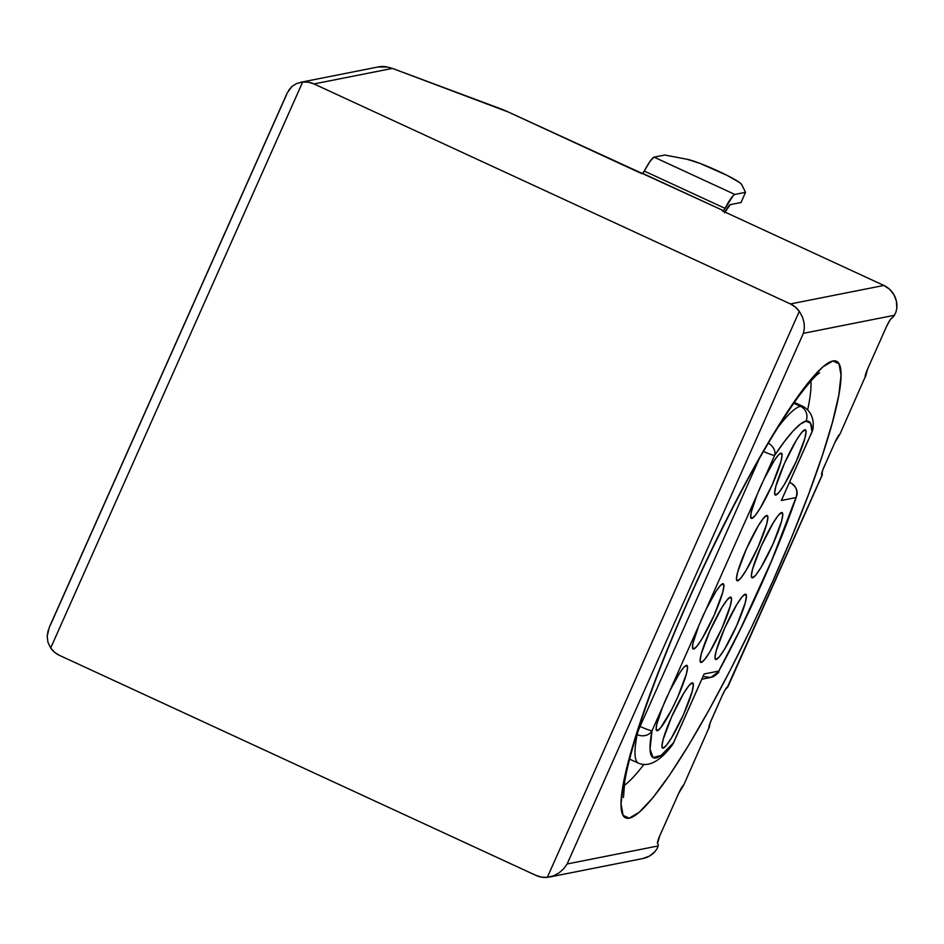<?xml version="1.0" encoding="UTF-8"?>
<svg xmlns="http://www.w3.org/2000/svg" width="944" height="944" viewBox="0 0 944 944"><rect width="100%" height="100%" fill="white"/><g stroke="black" fill="none" stroke-linecap="round" stroke-linejoin="round"><path stroke-width="1.42" d="M764.192 478.82A35.919 4.932 -65.2 0 1 780.877 453.132L782.069 455.161L780.841 461.852L772.31 484.602L760.286 508.037L755.2 515.495L751.813 518.433A35.919 4.932 -65.2 0 1 750.917 518.02A35.919 4.932 -65.2 0 1 756.97 495.022L774.623 455.386A11.222 1.109 -156 0 1 763.448 451.444A11.222 1.109 24 0 0 774.623 455.386A11.222 8.413 -146.2 0 0 768.298 443.173A11.222 8.413 33.8 0 1 774.623 455.386A185.213 25.453 -65.2 0 1 805.975 421.177L800.406 424.08L793.208 430.865L784.547 441.391L774.623 455.386L764.192 478.82L774.186 460.707L778.175 455.268L780.889 453.12A35.919 4.932 -65.2 0 1 772.31 484.602A35.919 4.932 -65.2 0 1 751.813 518.433L750.669 517.052L751.212 512.297L756.97 495.022L706.029 609.446L716.024 591.333L720.024 585.894L722.738 583.746A35.919 4.932 -65.2 0 1 714.148 615.228A35.919 4.932 -65.2 0 1 693.651 649.059L692.507 647.678L693.061 642.923L698.82 625.648L669.685 691.091L679.68 672.966L683.668 667.538L686.382 665.39A35.919 4.932 -65.2 0 1 677.804 696.861A35.919 4.932 -65.2 0 1 657.307 730.703L656.163 729.323L656.705 724.567L662.476 707.292L652.033 730.727L650.027 749.17L653.106 757.572L661.083 755.424L673.45 742.857L704.118 673.969L718.714 671.078L740.568 628.704L771.555 560.819L795.957 497.594L781.361 500.485L812.029 431.609L810.518 423.207L805.975 421.177A11.222 11.068 -101.2 0 0 800.429 406.309A196.435 26.998 114.8 0 0 777.561 427.927A196.435 26.998 -65.2 0 1 800.429 406.309L793.762 403.23L800.429 406.309A196.435 26.998 -65.2 0 1 803.273 406.545A196.435 26.998 114.8 0 0 800.429 406.309A11.222 11.068 78.8 0 1 805.975 421.177A185.213 25.453 -65.2 0 1 812.029 431.609A11.222 10.644 0.2 0 0 813.15 426.841M669.662 691.126L669.685 691.091A35.919 4.932 -65.2 0 1 686.371 665.39A35.919 4.932 -65.2 0 1 686.382 665.39L687.562 667.42L686.335 674.122L677.804 696.861L671.786 709.451L660.694 727.765L657.307 730.703L656.139 728.615L657.307 730.703A35.919 4.932 -65.2 0 1 656.41 730.278A35.919 4.932 -65.2 0 1 662.476 707.292L662.487 707.245M706.018 609.482L706.029 609.446A35.919 4.932 -65.2 0 1 722.726 583.746L723.906 585.787L722.691 592.478L714.148 615.228L702.124 638.663L697.038 646.121L693.651 649.059L692.483 646.97L693.651 649.059A35.919 4.932 -65.2 0 1 692.754 648.646A35.919 4.932 -65.2 0 1 698.82 625.648L698.831 625.612M751.813 518.433L750.645 516.356L751.813 518.433M775.791 495.081L774.611 493.039L775.838 486.349L784.37 463.598L796.394 440.164L801.48 432.706L804.866 429.768A35.919 4.932 -65.2 0 1 796.288 461.238A35.919 4.932 -65.2 0 1 775.791 495.081A35.919 4.932 -65.2 0 1 774.894 494.656A35.919 4.932 -65.2 0 1 785.845 460.353A35.919 4.932 -65.2 0 1 804.854 429.768L806.034 431.797L804.819 438.5L796.288 461.238L784.263 484.685L779.178 492.143L775.791 495.081M737.618 580.796L736.45 578.719L737.618 580.796L736.45 578.766L737.665 572.064L746.208 549.325L758.233 525.891L763.318 518.421L766.705 515.483A35.919 4.932 -65.2 0 1 758.115 546.965A35.919 4.932 -65.2 0 1 737.618 580.796A35.919 4.932 -65.2 0 1 736.733 580.383A35.919 4.932 -65.2 0 1 747.683 546.069A35.919 4.932 -65.2 0 1 766.693 515.495L767.873 517.524L766.658 524.215L758.115 546.965L746.09 570.4L741.005 577.858L737.618 580.796M701.274 662.44L700.106 660.352L701.274 662.44L700.106 660.411L701.321 653.708L709.864 630.958L721.889 607.523L726.963 600.065L730.349 597.127A35.919 4.932 -65.2 0 1 721.771 628.61A35.919 4.932 -65.2 0 1 701.274 662.44A35.919 4.932 -65.2 0 1 700.377 662.015A35.919 4.932 -65.2 0 1 711.328 627.713A35.919 4.932 -65.2 0 1 730.349 597.127L731.529 599.157L730.302 605.859L721.771 628.61L709.746 652.044L704.661 659.502L701.274 662.44M663.113 748.167L661.933 746.079L663.113 748.167L661.933 746.126L663.16 739.435L671.691 716.685L683.716 693.25L688.801 685.792L692.188 682.854A35.919 4.932 -65.2 0 1 683.609 714.325A35.919 4.932 -65.2 0 1 663.113 748.167A35.919 4.932 -65.2 0 1 662.216 747.742A35.919 4.932 -65.2 0 1 673.166 713.44A35.919 4.932 -65.2 0 1 692.176 682.854L693.356 684.884L692.141 691.586L683.609 714.325L671.573 737.76L666.499 745.229L663.113 748.167M716.166 659.49L714.997 657.402L716.166 659.49L714.997 657.461L716.213 650.758L724.744 628.02L736.768 604.573L741.854 597.115L745.241 594.177A35.919 4.932 -65.2 0 1 736.662 625.66A35.919 4.932 -65.2 0 1 716.166 659.49A35.919 4.932 -65.2 0 1 715.269 659.077A35.919 4.932 -65.2 0 1 726.219 624.763A35.919 4.932 -65.2 0 1 745.229 594.177L746.421 596.219L745.194 602.909L736.662 625.66L724.638 649.094L719.552 656.552L716.166 659.49M752.51 577.846L751.341 575.769L752.51 577.846L751.341 575.816L752.557 569.126L761.1 546.375L773.124 522.941L778.21 515.471L781.597 512.545A35.919 4.932 -65.2 0 1 773.006 544.015A35.919 4.932 -65.2 0 1 752.51 577.846A35.919 4.932 -65.2 0 1 751.613 577.433A35.919 4.932 -65.2 0 1 762.575 543.13A35.919 4.932 -65.2 0 1 781.585 512.545L782.765 514.574L781.549 521.265L773.006 544.015L760.982 567.45L755.896 574.92L752.51 577.846M832.82 360.986A251.446 34.562 114.8 0 0 689.356 597.823A251.446 34.562 114.8 0 0 629.27 818.165L639.359 812.159L652.977 797.609L669.591 775.048L688.565 745.371L709.168 709.711L730.621 669.426L752.085 626.073L772.747 581.315L791.792 536.876L808.512 494.467L822.259 455.704L832.502 422.098L838.838 394.922L841.033 375.228L839.004 363.759L832.82 360.986L822.731 366.98L809.126 381.541L792.512 404.091L773.537 433.768L752.934 469.439L731.482 509.725L710.018 553.078L689.356 597.823L670.311 642.262L653.59 684.683L639.843 723.434L629.601 757.053L623.264 784.228L621.069 803.922L623.099 815.38L629.27 818.165A251.446 34.562 114.8 0 0 772.747 581.315A251.446 34.562 114.8 0 0 832.82 360.986M810.872 381.069A228.991 31.471 -65.2 0 1 807.686 409.672M643.808 764.569A228.991 31.471 -65.2 0 1 624.102 785.55M671.951 745.406A11.222 9.806 -140.8 0 0 673.45 742.857A185.213 25.453 -65.2 0 1 652.033 730.727A11.222 9.676 -168.9 0 1 637.153 734.621A11.222 9.676 11.1 0 0 652.033 730.727A11.222 1.109 -156 0 1 640.079 726.432L759.271 458.713L640.079 726.432A11.222 1.546 114.8 0 0 637.153 734.621A196.435 26.998 114.8 0 0 638.557 763.236A196.435 26.998 -65.2 0 1 637.153 734.621L637.153 734.621A11.222 1.546 -65.2 0 1 640.079 726.432L639.348 726.101L640.079 726.432A11.222 1.109 24 0 0 652.033 730.727L756.97 495.022M745.548 192.316L741.654 184.481L739.423 182.428L727.033 175.348L699.858 163.336L686.984 159.241L664.8 155.028L654.074 157.141L734.833 194.44L745.548 192.316L734.833 194.44L733.228 195.573L724.048 209.993L722.361 210.866L723.399 210.654L508.356 112.041L641.601 173.578L642.64 173.366A4.496 0.614 114.8 0 0 644.28 171.053L642.64 173.366L723.399 210.654A4.496 0.614 -65.2 0 0 725.027 208.341A26.939 3.705 -65.2 0 1 734.833 194.44L654.074 157.141L650.192 161.141L644.28 171.053L725.027 208.341L644.28 171.053A26.939 3.705 114.8 0 1 654.074 157.141L664.8 155.028L686.984 159.241A31.435 3.092 -156 0 1 718.195 171.088A31.435 3.092 -156 0 1 741.654 184.481L745.548 192.316L741.005 202.523L730.29 204.636L741.005 202.523L745.548 192.316M724.567 212.754L730.29 204.636A15.718 2.159 -65.2 0 0 724.945 212.058M654.888 851.712L649.437 856.09L642.97 858.509M893.012 317.054L890.286 319.591L886.392 326.801A8.98 1.239 -65.2 0 1 891.207 318.517L893.012 317.054A8.98 1.239 -65.2 0 0 894.405 315.284A8.98 1.239 -65.2 0 1 893.012 317.054M886.392 326.801L867.619 368.974L865.471 376.845A8.98 1.239 -65.2 0 1 865.341 376.833A8.98 1.239 -65.2 0 1 867.619 368.974L886.392 326.801M865.247 376.75L840.03 433.992L834.909 442.453A8.98 1.239 -65.2 0 1 840.03 433.992L865.247 376.75M834.909 442.453L822.72 470.053L821.858 474.82A8.98 1.239 -65.2 0 1 821.728 474.808A8.98 1.239 -65.2 0 1 824.006 466.95L834.909 442.453M727.671 686.512L822.224 474.738L821.61 473.782A11.222 1.109 -156 0 1 822.389 474.643A11.222 1.109 -156 0 1 822.224 474.738L727.718 687.008L725.228 689.675L722.231 695.539A8.98 1.239 -65.2 0 1 727.352 687.079L727.718 687.008A11.222 1.109 24 0 0 727.883 686.913L822.389 474.643M722.231 695.539L710.041 723.128L709.18 727.895A8.98 1.239 -65.2 0 1 709.05 727.883A8.98 1.239 -65.2 0 1 711.316 720.024L722.231 695.539M708.956 727.8L683.727 785.042L678.606 793.503A8.98 1.239 -65.2 0 1 683.727 785.042L708.956 727.8M678.606 793.503L659.832 835.676L657.484 843.476A8.98 1.239 -65.2 0 1 659.832 835.676L678.606 793.503M657.095 848.609L658.133 845.942A8.98 1.239 -65.2 0 0 658.204 844.443L657.484 843.476L658.204 844.443A8.98 1.239 -65.2 0 1 658.133 845.942L567.132 863.972L803.403 333.315L894.405 315.284L895.903 312.216L894.405 315.284L803.403 333.315L804.359 328.264L803.403 333.315L567.132 863.972L563.733 868.716L559.249 872.74L553.68 875.784L547.308 877.354L799.308 311.343L795.355 307.06L790.435 303.944L313.974 83.933L308.44 82.222L302.67 82.01L50.669 648.021L54.622 652.304L59.543 655.407L535.991 875.418L59.543 655.407A22.455 22.125 78.8 0 1 50.669 648.021L47.932 642.239L47.2 636.291L48.156 630.356M549.467 877.035L642.876 858.533A22.455 22.125 -101.2 0 0 654.829 851.771L657.036 848.715M535.991 875.418L541.537 877.141L547.308 877.354A22.455 22.125 78.8 0 1 535.991 875.418M288.581 90.364L292.038 86.364L296.699 83.497L302.67 82.01A22.455 22.125 78.8 0 1 313.974 83.933L392.409 68.405L500.084 108.572A13.369 1.31 -156 0 1 508.356 112.041L392.409 68.405L313.974 83.933L790.435 303.944L883.867 285.442L722.361 210.866L883.867 285.442L889.637 289.301L893.968 294.776L896.434 301.313L896.8 308.346M895.927 312.145L896.8 308.299A22.455 22.125 -101.2 0 0 883.867 285.442L790.435 303.944A22.455 22.125 78.8 0 1 799.308 311.343L802.447 317.042L804.099 322.813L804.359 328.264L804.099 322.813L802.447 317.042L799.308 311.343L547.308 877.354L553.68 875.784L559.249 872.74L563.733 868.716L567.132 863.972L658.133 845.942M50.303 625.306L286.563 94.648M378.084 66.965L387.559 67.071L392.409 68.405L387.559 67.071A22.455 22.125 -101.2 0 0 378.332 66.918L300.558 82.317M50.669 648.021L302.67 82.01L296.699 83.497L292.038 86.364L287.295 92.76L49.253 627.394L47.2 636.291L47.932 642.239L50.669 648.021M789.278 482.95L790.399 482.738L789.278 482.95M758.61 491.01L762.233 482.856M700.448 621.636L704.082 613.482M664.104 703.268L667.727 695.114M812.029 431.609L781.361 500.485L812.182 431.514A11.222 1.109 -156 0 1 812.029 431.609A11.222 1.109 24 0 0 812.182 431.514L813.15 426.995A11.222 10.644 -179.8 0 1 812.029 431.609M781.361 500.485L795.957 497.594A11.222 11.068 -101.2 0 0 790.399 482.738A11.222 1.546 -65.2 0 1 790.565 482.75A11.222 1.546 -65.2 0 1 790.683 482.868M796.5 496.497A11.222 6.643 -161.1 0 1 795.957 497.594L796.476 496.579C798.329 491.399 796.358 486.785 790.565 482.75L790.399 482.738C796.264 486.172 798.117 491.128 795.957 497.594A185.213 25.453 -65.2 0 1 718.714 671.078A11.222 4.755 28.5 0 1 718.455 671.833M796.476 496.579C778.965 548.004 747.719 618.167 718.478 671.774L710.797 677.438L704.071 676.624M701.911 679.196L710.797 677.438A11.222 11.068 -101.2 0 0 718.714 671.078L704.118 673.969L673.45 742.857A11.222 1.109 24 0 0 673.603 742.763L704.118 673.969M794.329 402.415L803.273 406.545C810.507 410.97 813.799 417.791 813.15 426.995M623.477 797.491L624.727 781.396C632.374 736.78 664.257 651.372 702.065 570.436C738.137 493.771 770.363 435.715 798.742 396.268C817.693 371.417 818.649 374.154 819.569 372.845M672.057 745.288C659.974 761.371 648.811 767.354 638.557 763.236L629.624 759.106M790.565 482.75L789.573 482.29M710.797 677.438C717.145 674.122 719.706 672.234 718.478 671.774"/></g></svg>
